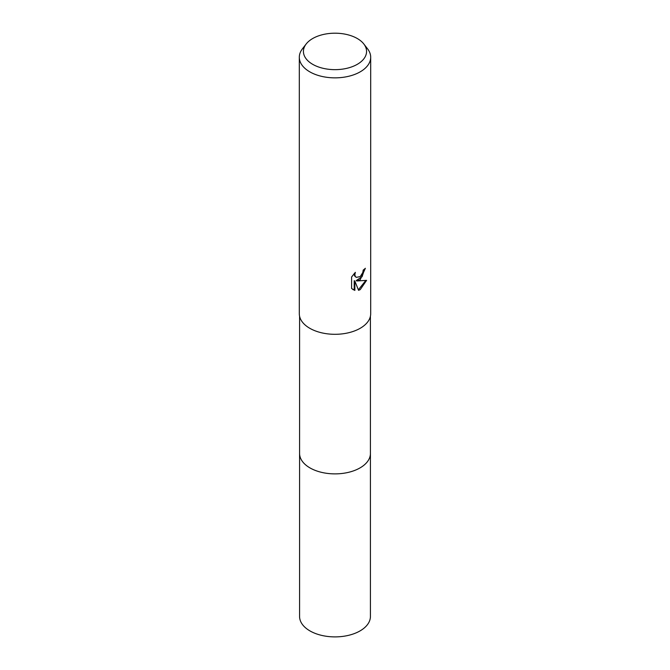 <?xml version="1.0" encoding="UTF-8"?>
<svg xmlns="http://www.w3.org/2000/svg" width="670" height="670" viewBox="0 0 670 670"><rect width="100%" height="100%" fill="white"/><g stroke="black" fill="none" stroke-linecap="round" stroke-linejoin="round"><path stroke-width="1" d="M370.418 453.104A35.426 20.452 180 0 1 370.426 453.431A35.418 20.452 180 0 1 360.041 467.894A35.418 20.452 180 0 1 321.449 472.325A35.418 20.452 180 0 1 299.582 453.431A35.426 20.452 180 0 1 299.582 453.104M363.818 43.986L367.579 48.843A35.694 20.603 180 0 1 370.694 57.252L370.694 313.694A35.694 20.603 180 0 1 360.234 328.267A35.694 20.603 180 0 1 321.34 332.739A35.694 20.603 180 0 1 299.306 313.694L299.306 57.252A35.694 20.603 180 0 1 302.421 48.843L306.182 43.986A31.565 18.224 180 0 1 312.681 38.533A31.565 18.224 180 0 1 363.818 43.986A31.565 18.224 180 0 1 357.319 64.312A31.565 18.224 180 0 1 317.094 66.439A31.565 18.224 180 0 1 306.182 43.986M366.591 280.361L360.234 289.616L358.559 290.319L354.857 281.082L354.857 290.403L351.599 288.485L351.599 276.995L355.351 272.347L354.849 274.625L355.209 276.266L356.231 277.355L360.234 276.609L362.813 272.489L363.19 270.102A35.694 20.603 0 0 0 365.368 268.293L360.234 279.7L356.817 280.981L366.599 280.361M370.694 57.252A35.694 20.603 180 0 1 360.234 71.824A35.694 20.603 180 0 1 321.34 76.288A35.694 20.603 180 0 1 299.306 57.252M364.681 268.913L362.076 276.702L356.18 280.621L356.817 280.981M358.366 289.817L365.753 280.562M352.822 289.507L354.212 290.026L354.212 280.713L354.857 281.082M354.212 290.026L354.857 290.403M356.231 277.355L354.572 275.889L354.271 273.46M299.574 453.431A35.426 20.452 180 0 0 309.95 467.894A35.426 20.452 180 0 0 348.559 472.325A35.426 20.452 180 0 0 370.426 453.431L370.426 616.442A35.426 20.452 180 0 1 348.559 635.336A35.426 20.452 180 0 1 309.95 630.906A35.426 20.452 180 0 1 299.574 616.442L299.582 316.24M370.418 453.431L370.418 316.24"/></g></svg>
